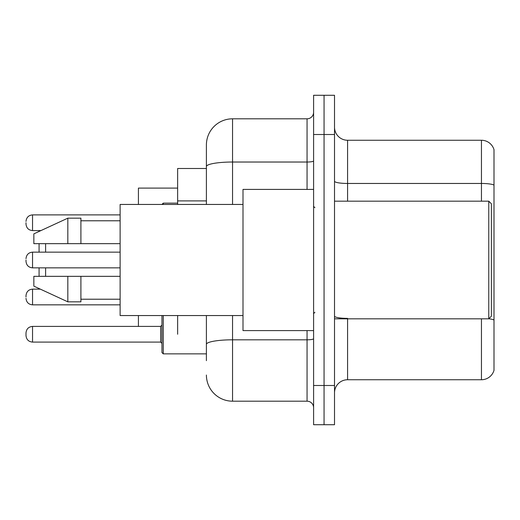 <?xml version="1.0" encoding="UTF-8"?>
<svg xmlns="http://www.w3.org/2000/svg" width="520" height="520" viewBox="0 0 520 520"><rect width="100%" height="100%" fill="white"/><g stroke="black" fill="none" stroke-linecap="round" stroke-linejoin="round"><path stroke-width="0.78" d="M206.401 168.493L177.645 168.493L177.645 204.444M177.645 334.25L177.645 315.556M206.401 360.659L206.401 315.556M313.599 385.496L313.599 424.716L324.058 424.716L324.058 385.496L324.058 424.716L334.516 424.716L334.516 385.496L324.058 385.496L324.058 134.505L324.058 385.496L313.599 385.496L313.599 134.505L324.058 134.505L324.058 95.284L324.058 134.505L334.516 134.505L334.516 385.496M334.516 134.505L334.516 95.284L313.599 95.284L313.599 134.505M232.55 315.556L232.55 401.187L307.06 401.187L307.06 330.59M206.401 204.444L206.401 144.963A26.143 26.143 0 0 1 232.55 118.814L307.06 118.814A6.539 6.539 0 0 0 313.599 112.281M206.401 144.963L206.401 159.341M313.599 407.719A6.539 6.539 0 0 0 307.06 401.187M232.55 401.187A26.143 26.143 0 0 1 206.401 375.037M334.516 392.821A13.072 13.072 0 0 1 347.588 379.743L481.449 379.743L481.449 318.825M494 149.669A13.072 13.072 0 0 0 481.449 140.257A13.072 13.072 0 0 1 494 149.669L494 370.331A13.072 13.072 0 0 1 481.449 379.743M494 185.1A13.072 2.269 180 0 0 481.449 183.463L481.449 140.257L347.588 140.257A13.072 13.072 0 0 1 334.516 127.179A13.072 13.072 0 0 0 347.588 140.257L347.588 201.175M494 185.283L494 320.008A13.072 2.269 180 0 0 488.826 318.773M39.072 267.846L39.072 276.341M39.072 288.561L39.072 289.153M45.611 267.846L45.611 276.341M138.424 315.556L138.424 326.411M177.645 188.103L138.424 188.103L138.424 204.444M45.611 243.659L45.611 252.155M39.072 230.588L39.072 231.439M39.072 243.659L39.072 252.155M488.774 201.175L491.387 203.788L491.387 316.212L488.774 318.825L488.774 201.175L334.516 201.175M313.599 189.41L243.003 189.41L243.003 330.59L313.599 330.59M243.003 204.444L120.12 204.444L120.12 315.556L243.003 315.556M67.834 243.659L33.846 243.659L33.846 233.857L67.834 218.166L67.834 243.659L120.12 243.659M67.834 218.166L80.906 218.166L80.906 243.659M120.12 276.341L80.906 276.341L80.906 301.834L67.834 301.834L67.834 276.341L33.846 276.341L33.846 286.143L67.834 301.834M33.846 276.341L42.497 276.341M80.906 276.341L67.834 276.341M26 296.998L26 295.692L26 296.998M26 332.943L26 335.562L26 332.943C26.422 328.939 28.6 326.762 32.539 326.411L32.539 342.095L160.648 342.095L160.648 326.411L161.954 325.104L161.954 334.25L161.954 315.952L161.954 343.401L161.954 325.104M161.954 334.25L161.954 352.553L161.954 334.25M26 222.742L26 224.049L26 222.742M26 260L26 261.307L26 260M206.401 200.902L177.645 200.902M313.599 338.676A6.539 1.137 0 0 1 307.06 339.813L232.55 339.813A26.143 4.537 180 0 0 206.401 344.357M232.55 118.814L232.55 162.026L307.06 162.026L307.06 118.814M206.401 166.569A26.143 4.537 180 0 1 232.55 162.026L232.55 204.444M307.06 189.41L307.06 162.026A6.539 1.137 0 0 0 313.599 160.888M347.588 318.825L347.588 379.743M481.449 201.175L481.449 183.463L347.588 183.463A13.072 2.269 0 0 1 334.516 181.194M347.588 318.377A13.072 2.269 0 0 1 334.516 316.101M26 295.692C26.422 291.681 28.6 289.503 32.539 289.153L32.539 304.837L120.12 304.837M163.261 315.556L163.261 353.86L161.954 352.553L163.261 353.86L206.401 353.86M120.12 214.897L32.539 214.897L32.539 230.588C28.6 230.237 26.422 228.059 26 224.049M177.645 203.131L163.261 203.131L163.261 204.444M120.12 252.155L32.539 252.155L32.539 267.846C28.6 267.495 26.422 265.311 26 261.307M334.516 318.825L488.774 318.825M314.906 207.708L313.599 206.401M80.906 220.779L120.12 220.779M80.906 299.221L120.12 299.221M314.906 312.293L313.599 313.599M32.539 289.153L40.359 289.153M32.539 304.837C28.6 304.486 26.422 302.308 26 298.305M162.013 315.556L161.954 315.952M160.648 342.095L161.954 343.401M32.539 326.411L160.648 326.411M32.539 342.095C28.6 341.744 26.422 339.567 26 335.562M163.261 353.86L161.954 352.553M32.539 230.588L40.924 230.588M32.539 214.897C28.6 215.248 26.422 217.431 26 221.436M163.261 203.131L161.954 204.444M32.539 267.846L120.12 267.846M32.539 252.155C28.6 252.506 26.422 254.69 26 258.694"/></g></svg>
